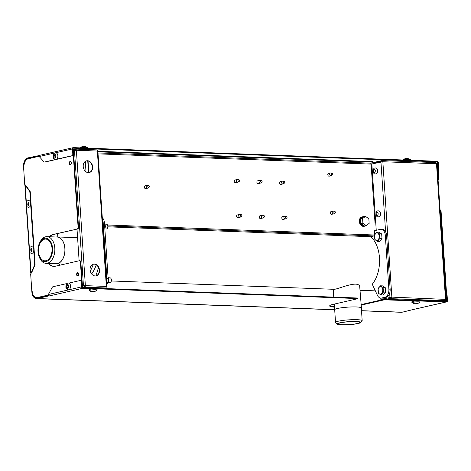 <?xml version="1.0" encoding="UTF-8"?>
<svg xmlns="http://www.w3.org/2000/svg" width="471" height="471" viewBox="0 0 471 471"><rect width="100%" height="100%" fill="white"/><g stroke="black" fill="none" stroke-linecap="round" stroke-linejoin="round"><path stroke-width="0.71" d="M39.217 156.26L28.178 158.786A7.63 4.751 -87.9 0 0 23.95 167.417L23.897 166.622A7.23 4.498 92.1 0 1 27.901 158.45L39.323 155.848M48.684 295.37L37.168 297.978A7.23 4.498 92.1 0 1 36.426 298.049A7.23 4.498 92.1 0 1 32.216 291.849L32.163 291.054A7.63 4.751 -87.9 0 0 36.603 297.595A7.63 4.751 -87.9 0 0 37.392 297.519L48.454 294.987A0.801 0.5 -87.9 0 0 48.478 294.981L48.454 294.987M87.741 160.876L88.519 172.657M376.241 230.284L371.837 163.979L382.858 161.741A1.366 0.848 -87.9 0 0 382.063 160.57A1.366 0.848 -87.9 0 0 381.922 160.582L373.02 162.625M388.893 299.185L391.095 298.685A1.366 0.848 -87.9 0 0 391.854 297.136L380.833 299.379L380.751 298.102M25.116 184.968L24.745 184.661L23.55 166.705A7.789 4.851 92.1 0 1 27.866 157.891L39.576 155.471M48.884 295.594L48.907 295.918L37.209 298.532A7.789 4.851 92.1 0 1 36.402 298.608A7.789 4.851 92.1 0 1 31.869 291.932L30.674 273.975L31.004 273.639M438.054 179.575A1.607 1.001 -87.9 0 0 438.436 178.115L437.424 162.854L436.34 163.107M442.687 301.204L446.555 300.315L440.656 211.485A1.607 1.001 -87.9 0 0 440.091 210.243M435.557 162.595A1.366 0.848 92.1 0 1 435.699 162.583A1.366 0.848 92.1 0 1 436.493 163.755L382.858 161.741L391.854 297.136L445.707 299.385A4.257 2.649 92.1 0 1 445.489 299.421M56.608 159.257A3.374 2.102 92.1 0 1 56.249 159.475A3.374 2.102 92.1 0 1 55.637 159.598C53.994 159.098 53.182 158.232 53.199 157.002C53.194 154.129 54.088 152.745 55.89 152.857A3.374 2.102 92.1 0 1 57.833 155.507A3.374 2.102 92.1 0 1 56.608 159.257L71.898 155.76A1.607 1.001 -87.9 0 0 72.787 153.94L72.457 148.936A1.366 1.054 -102.9 0 1 73.217 147.641A1.366 1.054 -102.9 0 1 73.435 147.623L437.129 161.259A1.366 1.054 -102.9 0 1 438.289 162.648L438.619 167.658L438.183 167.641L438.878 178.126A1.607 1.001 92.1 0 1 438.077 179.916M440.161 210.125L440.085 210.119A1.607 1.001 92.1 0 1 440.161 210.125A1.607 1.001 92.1 0 1 441.091 211.503L446.679 295.564L447.12 295.582L447.45 300.592A1.366 1.054 -102.9 0 1 446.685 301.882A1.366 1.054 -102.9 0 1 446.473 301.899L384.277 299.833L384.236 299.279L446.437 301.346A0.801 0.618 -102.9 0 0 447.008 300.575L444.035 301.252M80.623 280.522A1.607 1.001 92.1 0 1 80.788 280.504A1.607 1.001 92.1 0 1 81.724 281.882L80.411 262.1A1.607 1.001 -87.9 0 0 79.475 260.722A1.607 1.001 -87.9 0 0 79.311 260.74L55.419 266.209A16.061 9.997 -87.9 0 1 53.765 266.368A16.061 9.997 -87.9 0 1 48.295 263.43M434.085 162.519L437.17 161.818L73.47 148.177A0.801 0.618 -102.9 0 0 72.893 148.948L73.352 149.207L78.527 227.152A1.607 1.001 92.1 0 1 77.638 228.971L53.311 234.423A16.061 9.997 -87.9 0 0 49.331 236.748M77.197 228.953A1.607 1.001 -87.9 0 0 78.086 227.14L73.229 153.958A1.607 1.001 92.1 0 1 72.34 155.771L56.32 159.445M55.337 159.551A3.374 2.102 92.1 0 0 55.637 159.598L45.057 162.018A1.607 1.001 92.1 0 1 44.892 162.036A1.607 1.001 92.1 0 1 44.727 162.006M24.745 184.661L25.093 184.585L25.122 185.085A0.801 0.5 -87.9 0 0 25.134 185.18M30.986 273.262L34.454 265.291A1.607 1.001 -87.9 0 0 34.636 264.166L33.741 250.631A3.374 2.102 92.1 0 1 32.163 253.321A3.374 2.102 92.1 0 1 31.551 253.439C29.914 252.945 29.102 252.079 29.12 250.849C29.114 247.97 30.009 246.592 31.804 246.698A3.374 2.102 92.1 0 1 33.606 248.6L30.68 204.549A3.374 2.102 92.1 0 1 29.102 207.234A3.374 2.102 92.1 0 1 28.495 207.358C26.853 206.857 26.04 205.992 26.058 204.761C26.052 201.888 26.947 200.505 28.743 200.617A3.374 2.102 92.1 0 1 30.544 202.512L29.856 192.156A1.607 1.001 -87.9 0 0 29.526 191.149L25.198 185.168L25.634 185.185L29.967 191.167A1.607 1.001 92.1 0 1 30.291 192.174L35.078 264.184A1.607 1.001 92.1 0 1 34.889 265.303L31.475 273.062L30.992 273.174A0.801 0.5 -87.9 0 0 30.992 273.392L30.674 273.975M77.574 272.668A1.684 1.048 -87.9 0 0 76.638 274.44A1.684 1.048 -87.9 0 0 77.627 276.024A1.684 1.048 -87.9 0 0 78.734 274.375A1.684 1.048 -87.9 0 0 77.75 272.656A1.684 1.048 -87.9 0 0 77.574 272.668M70.185 161.429A1.684 1.048 -87.9 0 0 69.249 163.196A1.684 1.048 -87.9 0 0 70.238 164.785A1.684 1.048 -87.9 0 0 71.345 163.137A1.684 1.048 -87.9 0 0 70.362 161.412A1.684 1.048 -87.9 0 0 70.185 161.429M77.638 228.971L53.753 234.44A16.061 9.997 -87.9 0 0 49.773 236.766M48.731 263.448A16.061 9.997 -87.9 0 0 53.982 266.368M79.752 260.751A1.607 1.001 92.1 0 1 79.917 260.74A1.607 1.001 92.1 0 1 80.853 262.117L82.484 286.668L82.048 286.768M36.603 297.595L37.044 297.613A7.63 4.751 92.1 0 0 37.833 297.537L48.525 295.087M77.968 272.697A1.684 1.048 -87.9 0 0 77.079 274.316A1.684 1.048 -87.9 0 0 77.845 275.994M70.579 161.459A1.684 1.048 -87.9 0 0 69.69 163.072A1.684 1.048 -87.9 0 0 70.456 164.756M57.568 233.569L57.798 236.966M98.433 267.457A32.122 19.994 92.1 0 1 96.196 274.522A0.801 0.5 -87.9 0 0 96.113 275.064L96.166 275.829M103.39 288.482L105.592 287.975A1.366 0.848 -87.9 0 0 106.346 286.433L106.864 286.539L97.868 151.138L97.356 151.038A1.366 0.848 -87.9 0 0 96.561 149.866A1.366 0.848 -87.9 0 0 96.42 149.878M375.752 222.924L375.01 222.901L371.101 164.096L98.05 153.864M371.101 164.096L371.843 164.067M86.005 171.827L85.328 161.559M374.469 235.683A0.801 0.5 -87.9 0 1 374.18 235.918L370.759 236.701A28.507 17.745 -87.9 0 1 372.261 284.231L377.448 295.346A7.23 4.498 -87.9 0 0 380.815 298.108A7.23 4.498 -87.9 0 0 381.563 298.037L384.872 297.278A7.23 4.498 -87.9 0 0 388.875 289.1L385.313 235.465A7.23 4.498 -87.9 0 0 381.104 229.271A7.23 4.498 -87.9 0 0 380.362 229.342L374.486 230.684A7.23 4.498 -87.9 0 0 374.339 230.725L374.616 234.905M366.097 225.585A4.816 3.721 -102.9 0 1 364.948 226.133L364.148 226.315A4.816 3.721 -102.9 0 1 359.308 221.476A4.816 3.721 -102.9 0 1 361.999 216.919L362.794 216.737A4.816 3.721 -102.9 0 1 364.071 216.731M263.666 215.441L262.412 215.294A1.407 1.083 77.1 0 0 262.123 215.312L259.986 215.8A1.407 1.083 77.1 0 0 259.238 217.414A1.407 1.083 77.1 0 0 260.61 218.538L262.753 218.049A1.407 1.083 77.1 0 0 263.018 217.938L264.084 217.261A0.966 0.748 77.1 0 0 263.666 215.441A0.966 0.748 77.1 0 0 263.742 217.355A0.966 0.748 77.1 0 0 264.084 217.261M283.954 181.323L282.7 181.176A1.407 1.083 77.1 0 0 282.412 181.194L280.269 181.682A1.407 1.083 77.1 0 0 279.527 183.296A1.407 1.083 77.1 0 0 280.899 184.426L283.036 183.931A1.407 1.083 77.1 0 0 283.306 183.82L284.372 183.142A0.966 0.748 77.1 0 0 283.954 181.323A0.966 0.748 77.1 0 0 284.031 183.237A0.966 0.748 77.1 0 0 284.372 183.142M238.732 179.634L237.484 179.486A1.407 1.083 77.1 0 0 237.19 179.504L235.053 179.993A1.407 1.083 77.1 0 0 234.311 181.606A1.407 1.083 77.1 0 0 235.677 182.73L237.82 182.242A1.407 1.083 77.1 0 0 238.09 182.13L239.15 181.453A0.966 0.748 77.1 0 0 238.732 179.634A0.966 0.748 77.1 0 0 238.815 181.541A0.966 0.748 77.1 0 0 239.15 181.453M332.02 173.128L330.772 172.987A1.407 1.083 77.1 0 0 330.477 172.998L328.587 173.434A1.407 1.083 77.1 0 0 327.845 175.041A1.407 1.083 77.1 0 0 329.217 176.172L331.107 175.736A1.407 1.083 77.1 0 0 331.372 175.624L332.438 174.947A0.966 0.748 77.1 0 0 332.02 173.128A0.966 0.748 77.1 0 0 332.102 175.041A0.966 0.748 77.1 0 0 332.438 174.947M148.536 185.55L147.288 185.403A1.407 1.083 77.1 0 0 146.993 185.421L145.103 185.851A1.407 1.083 77.1 0 0 144.361 187.464A1.407 1.083 77.1 0 0 145.733 188.594L147.623 188.159A1.407 1.083 77.1 0 0 147.888 188.047L148.954 187.37A0.966 0.748 77.1 0 0 148.536 185.55A0.966 0.748 77.1 0 0 148.618 187.464A0.966 0.748 77.1 0 0 148.954 187.37M334.551 211.273L333.303 211.126A1.407 1.083 77.1 0 0 333.009 211.138L331.119 211.573A1.407 1.083 77.1 0 0 330.377 213.186A1.407 1.083 77.1 0 0 331.749 214.311L333.639 213.881A1.407 1.083 77.1 0 0 333.91 213.763L334.969 213.092A0.966 0.748 77.1 0 0 334.551 211.273A0.966 0.748 77.1 0 0 334.634 213.18A0.966 0.748 77.1 0 0 334.969 213.092M261.346 180.481L260.092 180.334A1.407 1.083 77.1 0 0 259.804 180.346L257.661 180.84A1.407 1.083 77.1 0 0 256.919 182.454A1.407 1.083 77.1 0 0 258.291 183.578L260.428 183.089A1.407 1.083 77.1 0 0 260.699 182.978L261.758 182.301A0.966 0.748 77.1 0 0 261.346 180.481A0.966 0.748 77.1 0 0 261.423 182.389A0.966 0.748 77.1 0 0 261.758 182.301M286.274 216.289L285.026 216.142A1.407 1.083 77.1 0 0 284.731 216.16L282.594 216.648A1.407 1.083 77.1 0 0 281.846 218.261A1.407 1.083 77.1 0 0 283.218 219.386L285.361 218.897A1.407 1.083 77.1 0 0 285.626 218.785L286.692 218.108A0.966 0.748 77.1 0 0 286.274 216.289A0.966 0.748 77.1 0 0 286.356 218.203A0.966 0.748 77.1 0 0 286.692 218.108M241.058 214.593L239.804 214.446A1.407 1.083 77.1 0 0 239.515 214.464L237.372 214.953A1.407 1.083 77.1 0 0 236.63 216.566A1.407 1.083 77.1 0 0 238.002 217.69L240.139 217.202A1.407 1.083 77.1 0 0 240.41 217.09L241.47 216.413A0.966 0.748 77.1 0 0 241.058 214.593A0.966 0.748 77.1 0 0 241.134 216.507A0.966 0.748 77.1 0 0 241.47 216.413M106.864 286.539L106.346 286.715M106.57 282.076A7.23 4.498 -87.9 0 0 106.888 278.526L103.19 222.907A7.23 4.498 -87.9 0 0 102.419 219.604M106.74 284.69A7.23 4.498 -87.9 0 0 108.142 278.573L104.45 222.954A7.23 4.498 -87.9 0 0 102.289 217.655M391.854 297.136L380.833 299.379M375.01 222.901L375.752 222.865M370.759 236.701L107.947 226.845M361.345 308.187A13.453 1.737 176.2 0 0 361.434 307.969L359.679 286.18C357.142 280.11 337.519 289.588 333.921 289.306L111.403 280.963M361.522 310.801L401.357 312.291A7.789 4.851 -87.9 0 0 402.157 312.214L413.35 309.512M26.341 202.359L25.198 185.168L24.904 185.297L26.088 203.172M441.421 301.157A5.14 0.665 176.2 0 0 444.724 300.692L444.73 300.692A1.366 0.848 92.1 0 0 445.489 299.15L436.493 163.755L437.011 163.855L446.002 299.25M437.17 161.818A0.801 0.618 -102.9 0 1 437.847 162.636L437.424 162.854M443.129 301.222L446.555 300.315M438.619 167.658A1.607 1.001 92.1 0 1 438.277 169.065M446.596 294.375A1.607 1.001 92.1 0 1 447.12 295.582M412.849 309.524L413.226 309.512A1.366 1.054 77.1 0 0 413.444 309.494A1.366 1.054 77.1 0 0 413.644 309.418M408.245 161.412L403.447 161.37M85.439 149.313L80.635 149.272M67.176 283.483L52.905 286.751A1.607 1.001 -87.9 0 0 52.263 287.316L48.372 294.487A1.366 1.054 77.1 0 0 49.532 295.876L48.907 295.918M334.416 307.157A17.268 2.231 176.2 0 1 329.653 305.944A17.268 2.231 176.2 0 1 333.38 304.29L357.271 298.82L357.613 298.667L357.006 298.543L82.778 288.264A1.366 1.054 -102.9 0 1 81.618 286.874L81.283 281.87A1.607 1.001 -87.9 0 0 80.353 280.492A1.607 1.001 -87.9 0 0 80.182 280.504L68.878 283.095A3.374 2.102 92.1 0 1 70.556 286.25A3.374 2.102 92.1 0 1 68.937 289.671A3.374 2.102 92.1 0 1 68.324 289.789C66.688 289.294 65.875 288.429 65.887 287.198C65.881 284.319 66.782 282.941 68.578 283.047A3.374 2.102 92.1 0 1 68.878 283.095M357.613 298.667L357.577 298.114L356.971 297.99L82.737 287.71A0.801 0.618 -102.9 0 1 82.06 286.892L82.484 286.668M40.188 155.236A1.366 1.054 77.1 0 0 39.976 155.259A1.366 1.054 77.1 0 0 39.211 156.549L43.927 161.747A1.607 1.001 -87.9 0 0 44.451 162.018A1.607 1.001 -87.9 0 0 44.621 162.006L55.301 159.557M31.475 273.062L31.033 273.05L29.655 252.291M329.771 305.655A17.268 2.231 176.2 0 0 334.381 306.597M361.204 304.554L384.236 299.279M59.411 263.948A30.115 18.746 -87.9 0 0 59.77 265.214M90.273 271.066A30.115 18.746 -87.9 0 0 93.282 264.16A6.023 4.651 -102.9 0 1 98.975 269.029A6.023 4.651 -102.9 0 1 95.96 275.894M91.621 273.934A30.115 18.746 -87.9 0 0 96.237 264.843M77.585 237.725A13.453 8.372 -87.9 0 0 77.179 237.69L57.079 236.937A13.453 8.372 -87.9 0 0 56.055 237.001M97.88 151.273L370.93 161.512A5.623 0.724 -3.8 0 1 373.056 161.936L373.097 162.495A5.623 0.724 176.2 0 1 371.884 163.031L371.236 163.178A0.801 0.5 -87.9 0 0 370.789 164.085M377.507 241.34L379.65 241.423L381.981 238.556L381.681 233.969L379.037 232.244L376.894 232.168L379.538 233.887L379.844 238.479L377.507 241.34L374.863 239.615L374.563 235.029L376.894 232.168M381.068 294.976L383.211 295.058L385.543 292.191L385.243 287.604L382.599 285.879L380.456 285.803L383.1 287.522L383.406 292.108L381.068 294.976L378.425 293.25L378.125 288.664L380.456 285.803M380.815 298.108L382.075 298.155A7.23 4.498 -87.9 0 0 382.823 298.084L386.126 297.325A7.23 4.498 -87.9 0 0 390.135 289.147L386.567 235.512A7.23 4.498 -87.9 0 0 382.364 229.318L381.104 229.271M364.948 226.133A4.816 3.721 -102.9 0 1 360.103 221.293A4.816 3.721 -102.9 0 1 362.794 216.737M262.123 215.312A1.407 1.083 77.1 0 0 261.352 216.784A1.407 1.083 77.1 0 0 262.53 218.073A1.407 1.083 77.1 0 0 262.753 218.049M282.412 181.194A1.407 1.083 77.1 0 0 281.64 182.666A1.407 1.083 77.1 0 0 282.818 183.955A1.407 1.083 77.1 0 0 283.036 183.931M237.19 179.504A1.407 1.083 77.1 0 0 236.424 180.97A1.407 1.083 77.1 0 0 237.596 182.259A1.407 1.083 77.1 0 0 237.82 182.242M330.477 172.998A1.407 1.083 77.1 0 0 329.706 174.47A1.407 1.083 77.1 0 0 330.883 175.76A1.407 1.083 77.1 0 0 331.107 175.736M146.993 185.421A1.407 1.083 77.1 0 0 146.222 186.893A1.407 1.083 77.1 0 0 147.399 188.182A1.407 1.083 77.1 0 0 147.623 188.159M333.009 211.138A1.407 1.083 77.1 0 0 332.243 212.609A1.407 1.083 77.1 0 0 333.415 213.899A1.407 1.083 77.1 0 0 333.639 213.881M259.804 180.346A1.407 1.083 77.1 0 0 259.032 181.818A1.407 1.083 77.1 0 0 260.21 183.107A1.407 1.083 77.1 0 0 260.428 183.089M284.731 216.16A1.407 1.083 77.1 0 0 283.96 217.631A1.407 1.083 77.1 0 0 285.138 218.921A1.407 1.083 77.1 0 0 285.361 218.897M239.515 214.464A1.407 1.083 77.1 0 0 238.744 215.936A1.407 1.083 77.1 0 0 239.922 217.225A1.407 1.083 77.1 0 0 240.139 217.202M83.22 166.516A6.023 4.651 -102.9 0 1 86.587 160.823A6.023 4.651 -102.9 0 1 92.463 165.657A6.023 4.651 -102.9 0 1 89.278 172.563A6.023 4.651 -102.9 0 1 83.22 166.516M90.085 269.812A6.023 4.651 -102.9 0 1 93.446 264.119A6.023 4.651 -102.9 0 1 99.322 268.953A6.023 4.651 -102.9 0 1 96.137 275.859A6.023 4.651 -102.9 0 1 90.085 269.812M382.505 161.736A0.801 0.5 -87.9 0 0 382.046 161.135A0.801 0.5 -87.9 0 0 381.963 161.141L372.979 163.196L372.944 162.678M361.434 307.969A13.453 1.737 176.2 0 0 361.104 307.622A13.453 1.737 176.2 0 0 346.462 307.233A13.453 1.737 176.2 0 0 334.593 309.753A13.453 1.737 176.2 0 0 334.704 309.959M39.864 155.289L39.564 155.277M412.855 309.565L413.355 309.582M361.245 305.108L384.277 299.833M89.932 290.825A4.015 0.518 -3.8 0 1 89.101 290.566L89.048 289.689A4.015 0.518 -3.8 0 1 93.017 288.906A4.015 0.518 -3.8 0 1 97.061 289.159L97.114 290.03A4.015 0.518 -3.8 0 1 96.331 290.395M412.743 302.924A4.015 0.518 -3.8 0 1 411.913 302.67L411.86 301.793A4.015 0.518 -3.8 0 1 415.828 301.01A4.015 0.518 -3.8 0 1 419.873 301.263L419.926 302.135A4.015 0.518 -3.8 0 1 419.143 302.5M30.544 202.512A3.374 2.102 92.1 0 1 30.68 204.549M33.606 248.6A3.374 2.102 92.1 0 1 33.741 250.631M55.054 263.683A13.453 8.372 -87.9 0 0 56.073 263.819A13.453 8.372 -87.9 0 0 62.796 259.021A13.453 8.372 -87.9 0 0 64.339 244.838A13.453 8.372 -87.9 0 0 57.079 236.937M86.417 160.864A6.023 4.651 -102.9 0 1 92.116 165.733A6.023 4.651 -102.9 0 1 89.101 172.598M76.019 150.249A0.801 0.5 92.1 0 0 75.56 149.643A0.801 0.5 92.1 0 0 75.478 149.648L75.442 149.095A1.366 0.848 92.1 0 1 75.584 149.077A1.366 0.848 92.1 0 1 76.379 150.249L74.465 150.402A4.257 2.649 -87.9 0 0 73.47 150.961M381.681 233.969L379.538 233.887M381.981 238.556L379.844 238.479M385.243 287.604L383.1 287.522M385.543 292.191L383.406 292.108M373.097 162.495A5.623 0.724 176.2 0 0 370.971 162.065L370.93 161.512M97.915 151.833L370.971 162.065M360.88 223.613L364.177 226.021L366.167 225.568L362.876 223.154L360.88 223.613L360.58 219.027L363.565 216.848L365.555 216.395L368.852 218.803L369.152 223.389L366.167 225.568M82.419 285.709A4.257 2.649 -87.9 0 0 83.02 285.844A4.257 2.649 -87.9 0 0 83.455 285.803L85.369 285.644A1.366 0.848 92.1 0 1 84.615 287.192A6.759 0.871 176.2 0 0 83.202 287.722M337.354 324.136L335.664 322.676A13.353 1.725 -3.8 0 1 335.535 322.458L334.693 309.747A13.353 1.725 -3.8 0 1 346.473 307.245A13.353 1.725 -3.8 0 1 361.004 307.634A13.353 1.725 -3.8 0 1 361.334 307.975L362.175 320.692A13.353 1.725 -3.8 0 1 362.081 320.922L360.592 322.588A11.746 1.519 -3.8 0 1 349.064 324.678A11.746 1.519 -3.8 0 1 337.354 324.136A11.746 1.519 -3.8 0 1 346.85 321.805A11.746 1.519 -3.8 0 1 360.392 322.082A11.746 1.519 -3.8 0 1 360.592 322.588M386.773 299.109L391.06 298.125A0.801 0.5 -87.9 0 0 391.507 297.219M87.694 148.159L87.659 147.647A4.015 0.518 176.2 0 0 86.14 147.341A4.015 0.518 176.2 0 0 80.188 147.876M410.506 160.264L410.471 159.746A4.015 0.518 176.2 0 0 408.952 159.445A4.015 0.518 176.2 0 0 402.999 159.981M89.101 290.566A4.015 0.518 -3.8 0 1 93.075 289.783A4.015 0.518 -3.8 0 1 97.114 290.03M411.913 302.67A4.015 0.518 -3.8 0 1 415.887 301.887A4.015 0.518 -3.8 0 1 419.926 302.135M39.729 242.624L40.223 241.67A13.353 8.313 92.1 0 1 47.029 236.66L57.073 237.037A13.353 8.313 92.1 0 1 64.28 244.879A13.353 8.313 92.1 0 1 62.749 258.956A13.353 8.313 92.1 0 1 56.078 263.719L46.028 263.342A13.353 8.313 92.1 0 1 39.617 257.843L39.193 256.848A11.746 7.312 92.1 0 1 39.729 242.624A11.746 7.312 92.1 0 1 50.114 240.875A11.746 7.312 92.1 0 1 50.703 257.502A11.746 7.312 92.1 0 1 39.193 256.848M83.02 285.844L83.455 285.856A4.257 2.649 92.1 0 0 83.897 285.815L85.021 285.726A0.801 0.5 92.1 0 1 84.58 286.633A6.759 0.871 176.2 0 0 83.12 287.281L83.149 287.722M75.442 149.095A6.759 0.871 176.2 0 0 73.982 149.737L74.024 150.296A6.759 0.871 176.2 0 0 74.212 150.479M75.643 149.654L75.478 149.648A6.759 0.871 176.2 0 0 74.024 150.296M377.083 240.516A3.815 2.373 92.1 0 1 374.657 235.323A3.815 2.373 92.1 0 1 378.755 234.381A3.815 2.373 92.1 0 1 377.083 240.516M380.645 294.145A3.815 2.373 92.1 0 1 378.219 288.953A3.815 2.373 92.1 0 1 382.317 288.017A3.815 2.373 92.1 0 1 380.645 294.145M362.876 223.154L362.57 218.568L360.58 219.027M362.57 218.568L365.555 216.395M77.014 229.112L79.116 260.781M85.369 285.644L106.346 286.433L97.356 151.038L76.379 150.249L85.369 285.644L85.021 285.726M91.586 288.04L94.659 288.152M375.163 163.219L372.979 163.196M335.535 322.458A13.353 1.725 -3.8 0 1 347.315 319.962A13.353 1.725 -3.8 0 1 361.846 320.345A13.353 1.725 -3.8 0 1 362.175 320.692M91.916 291.779A4.639 2.885 -87.9 0 0 92.181 291.843A4.657 4.657 0 0 1 89.661 290.578A3.485 0.447 -3.8 0 1 93.081 289.848A3.485 0.447 -3.8 0 1 96.567 290.124A4.657 4.657 0 0 1 94.6 291.578A4.639 3.58 77.1 0 0 94.653 291.555M414.727 303.883A4.639 2.885 -87.9 0 0 414.992 303.942A4.657 4.657 0 0 1 412.472 302.682A3.485 0.447 -3.8 0 1 415.893 301.952A3.485 0.447 -3.8 0 1 419.378 302.223A4.657 4.657 0 0 1 417.412 303.683A4.639 3.58 77.1 0 0 417.465 303.66M28.125 203.696A0.942 0.589 -87.9 0 0 27.589 203.001A0.942 0.589 -87.9 0 0 26.965 203.925A0.942 0.589 -87.9 0 0 27.518 204.891A0.942 0.589 -87.9 0 0 28.125 203.696M31.186 249.777A0.942 0.589 -87.9 0 0 30.65 249.088A0.942 0.589 -87.9 0 0 30.026 250.007A0.942 0.589 -87.9 0 0 30.58 250.972A0.942 0.589 -87.9 0 0 31.186 249.777M67.954 286.127A0.942 0.589 -87.9 0 0 67.418 285.438A0.942 0.589 -87.9 0 0 66.8 286.356A0.942 0.589 -87.9 0 0 67.347 287.322A0.942 0.589 -87.9 0 0 67.954 286.127M55.266 155.936A0.942 0.589 -87.9 0 0 54.73 155.242A0.942 0.589 -87.9 0 0 54.106 156.166A0.942 0.589 -87.9 0 0 54.66 157.131A0.942 0.589 -87.9 0 0 55.266 155.936M47.029 236.66A13.353 8.313 92.1 0 1 54.23 244.502A13.353 8.313 92.1 0 1 52.699 258.579A13.353 8.313 92.1 0 1 46.028 263.342M84.303 146.399L84.303 146.346A4.639 2.885 92.1 0 1 84.58 146.369A4.639 2.885 92.1 0 1 84.851 146.434A4.598 3.409 -59.2 0 0 84.515 146.399A4.598 3.409 120.8 0 0 84.174 146.404A4.639 2.885 -87.9 0 0 83.626 146.322L83.302 146.346A4.639 3.58 77.1 0 0 82.643 146.528A4.598 2.802 -123.9 0 0 82.113 146.652A4.639 3.58 -102.9 0 1 82.166 146.628A4.639 3.58 -102.9 0 1 82.772 146.469L82.808 146.51M407.115 158.503L407.115 158.45A4.639 2.885 92.1 0 1 407.391 158.474A4.639 2.885 92.1 0 1 407.662 158.533A4.598 3.409 -59.2 0 0 407.327 158.503A4.598 3.409 120.8 0 0 406.985 158.509A4.639 2.885 -87.9 0 0 406.438 158.427L406.114 158.45A4.639 3.58 77.1 0 0 405.454 158.633A4.598 2.802 -123.9 0 0 404.925 158.756A4.639 3.58 -102.9 0 1 404.978 158.733A4.639 3.58 -102.9 0 1 405.584 158.574L405.619 158.615M92.181 291.843A4.639 2.885 -87.9 0 0 92.463 291.861L92.422 291.826A4.639 3.58 -102.9 0 1 91.739 291.59A4.598 2.243 -55.5 0 0 92.275 291.467A4.639 3.58 77.1 0 0 92.958 291.702L93.282 291.673A4.639 2.885 -87.9 0 0 93.8 291.343A4.598 2.844 40.9 0 0 94.477 291.372A4.639 2.885 92.1 0 1 93.959 291.702L93.994 291.737A4.639 3.58 77.1 0 0 94.6 291.578M92.463 291.861L92.404 291.525M93.935 291.361L93.994 291.737M93.947 291.743A4.639 3.58 -102.9 0 1 93.458 291.861L93.134 291.89A4.639 2.885 92.1 0 1 92.587 291.802L92.64 291.614M414.992 303.942A4.639 2.885 -87.9 0 0 415.275 303.966L415.234 303.925A4.639 3.58 -102.9 0 1 414.551 303.695A4.598 2.243 -55.5 0 0 415.086 303.571A4.639 3.58 77.1 0 0 415.769 303.807L416.093 303.777A4.639 2.885 -87.9 0 0 416.611 303.448A4.598 2.844 40.9 0 0 417.288 303.477A4.639 2.885 92.1 0 1 416.77 303.807L416.806 303.842A4.639 3.58 77.1 0 0 417.412 303.683M415.275 303.966L415.216 303.63M416.747 303.465L416.806 303.842M416.758 303.848A4.639 3.58 -102.9 0 1 416.27 303.966L415.946 303.989A4.639 2.885 92.1 0 1 415.398 303.907L415.446 303.718M104.803 228.311L104.485 223.495M107.253 283.76L108.395 281.799L108.047 277.131M107.906 281.782L108.395 281.799M85.033 161.6L85.381 161.341M359.55 322.164A10.88 1.407 -3.8 0 1 359.82 322.447A10.88 1.407 -3.8 0 1 349.052 324.566A10.88 1.407 -3.8 0 1 338.101 323.889A10.88 1.407 -3.8 0 1 347.704 321.846A10.88 1.407 -3.8 0 1 359.55 322.164M50.303 256.942A10.88 6.777 92.1 0 1 44.863 260.828A10.88 6.777 92.1 0 1 38.504 249.701A10.88 6.777 92.1 0 1 45.681 239.08A10.88 6.777 92.1 0 1 51.551 245.473A10.88 6.777 92.1 0 1 50.303 256.942M104.503 223.537L104.886 224.314A3.415 2.125 92.1 0 1 104.821 228.576M108.065 277.172L108.448 277.949A3.415 2.125 92.1 0 1 108.283 282.4L108.036 282.824M104.797 224.131L106.422 224.19A2.408 1.501 92.1 0 1 107.582 225.185A2.408 1.501 92.1 0 1 107.83 226.257A2.408 1.501 92.1 0 1 107.47 228.099A2.408 1.501 92.1 0 1 106.246 229.006L104.85 228.953M108.359 277.76L109.984 277.825A2.408 1.501 92.1 0 1 111.144 278.814A2.408 1.501 92.1 0 1 111.391 279.892A2.408 1.501 92.1 0 1 111.032 281.735A2.408 1.501 92.1 0 1 109.808 282.641L108.177 282.576M107.582 225.185L107.794 225.68A1.607 1.001 92.1 0 1 107.959 226.392A1.607 1.001 92.1 0 1 107.718 227.623L107.47 228.099M111.144 278.814L111.356 279.315A1.607 1.001 92.1 0 1 111.521 280.027A1.607 1.001 92.1 0 1 111.28 281.258L111.032 281.735M88.048 160.947L88.825 172.639M361.18 304.184L362.582 304.237M389.941 297.289L389.67 293.209M385.59 231.785L380.945 161.894M29.414 158.503L27.901 158.45M37.833 297.537L37.392 297.519M374.569 235.005L107.488 224.997M104.45 222.954L103.19 222.907M37.209 298.532L334.587 309.683M361.516 310.689L402.157 312.214M26.594 206.204L29.402 248.447M438.878 178.126L438.436 178.115M440.656 211.485L441.091 211.503M81.724 281.882L81.283 281.87M80.411 262.1L80.853 262.117M53.753 234.44L53.311 234.423M78.527 227.152L78.086 227.14M73.229 153.958L72.787 153.94M72.34 155.771L71.898 155.76M45.057 162.018L44.621 162.006M29.967 191.167L29.526 191.149M30.291 192.174L29.856 192.156M35.078 264.184L34.636 264.166M34.889 265.303L34.454 265.291M374.416 172.504A1.607 1.001 -87.9 0 0 375.122 169.919A1.607 1.001 -87.9 0 0 373.397 170.314A1.607 1.001 -87.9 0 0 374.416 172.504M377.271 215.406A1.607 1.001 -87.9 0 0 377.972 212.827A1.607 1.001 -87.9 0 0 376.247 213.222A1.607 1.001 -87.9 0 0 377.271 215.406M374.18 235.918L107.883 225.933M371.236 163.178L97.992 152.934M108.142 278.573L106.888 278.526M82.778 288.264L49.532 295.876M413.226 309.512L446.473 301.899M436.281 162.995L437.847 162.636M39.111 155.318L39.152 155.872M48.419 295.399L48.454 295.959M48.372 294.487L81.618 286.874M72.457 148.936L39.211 156.549M356.971 297.99L357.006 298.543M386.526 299.65L386.491 299.097M382.823 298.084L381.563 298.037M386.126 297.325L384.872 297.278M390.135 289.147L388.875 289.1M386.567 235.512L385.313 235.465M83.897 285.815L83.455 285.803L74.465 150.402M105.592 287.975L84.615 287.192L84.58 286.633M444.73 300.692L391.095 298.685M27.842 205.88A2.008 1.248 92.1 0 1 26.352 203.443A2.008 1.248 92.1 0 1 28.46 202.512A2.008 1.248 92.1 0 1 27.842 205.88M30.903 251.967A2.008 1.248 92.1 0 1 29.414 249.524A2.008 1.248 92.1 0 1 31.522 248.6A2.008 1.248 92.1 0 1 30.903 251.967M67.671 288.317A2.008 1.248 92.1 0 1 66.187 285.873A2.008 1.248 92.1 0 1 68.295 284.949A2.008 1.248 92.1 0 1 67.671 288.317M54.983 158.121A2.008 1.248 92.1 0 1 53.494 155.683A2.008 1.248 92.1 0 1 55.602 154.753A2.008 1.248 92.1 0 1 54.983 158.121M91.209 163.49L89.837 161.889M375.352 290.86L360.262 290.295M36.402 298.608L334.593 309.788M26.246 205.491L29.149 249.259M29.302 251.579L30.739 273.18M80.353 280.492L80.788 280.504M79.475 260.722L79.917 260.74M44.451 162.018L44.892 162.036M375.793 173.87C372.337 174.929 372.325 167.34 375.487 167.982C378.113 167.47 378.425 174.023 375.793 173.87M378.643 216.778C375.187 217.838 375.175 210.249 378.337 210.89C380.968 210.378 381.274 216.925 378.643 216.778M333.233 289.282L333.751 297.119M334.216 304.101L334.593 309.753M446.685 301.882L413.444 309.494M73.217 147.641L39.976 155.259M64.468 264.137L56.073 263.819M75.584 149.077L96.561 149.866M435.699 162.583L382.063 160.57M417.471 300.257L417.43 299.668M414.08 300.133L414.044 299.544M82.166 146.628A4.657 4.657 0 0 0 80.435 147.812M86.835 147.388A4.657 4.657 0 0 0 84.58 146.369M404.978 158.733A4.657 4.657 0 0 0 403.247 159.916M409.646 159.492A4.657 4.657 0 0 0 407.391 158.474M85.693 161.429L85.746 161.129M93.882 291.355L93.906 291.737M92.493 291.561L92.51 291.855M416.694 303.459L416.717 303.842M415.304 303.665L415.322 303.96"/></g></svg>
